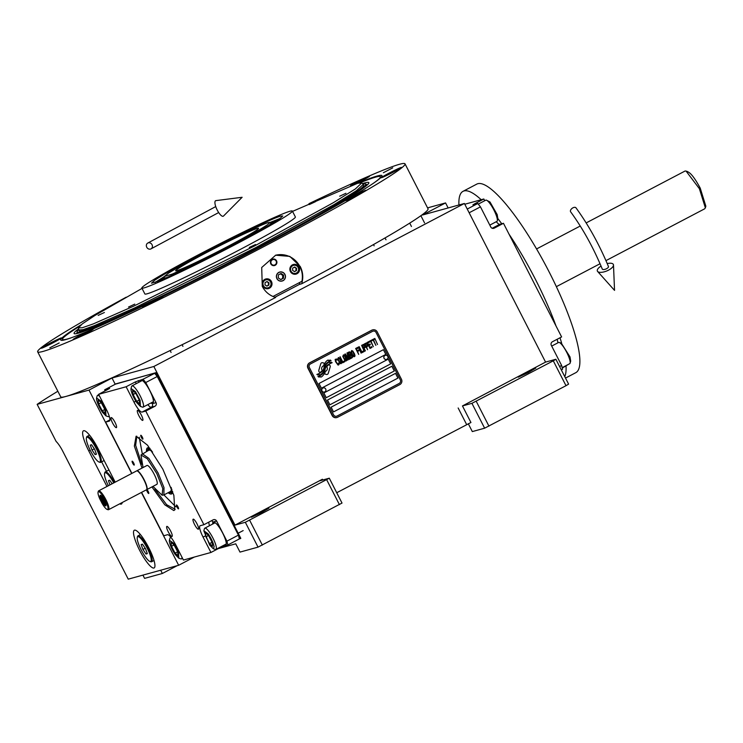 <?xml version="1.0" encoding="UTF-8"?>
<svg xmlns="http://www.w3.org/2000/svg" width="743" height="743" viewBox="0 0 743 743"><rect width="100%" height="100%" fill="white"/><g stroke="black" fill="none" stroke-linecap="round" stroke-linejoin="round"><path stroke-width="1.11" d="M566.008 385.691L553.284 360.829L555.875 359.259L568.599 384.112L566.008 385.691L484.631 428.191L471.916 403.328L462.462 405.938L470.941 422.507L336.728 492.739M468.285 423.705L472.316 431.581L484.631 428.191M235.011 525.106L322.425 479.226L319.834 480.795L329.288 478.195L342.012 503.057L258.044 547.127L245.329 522.273L235.011 525.106L153.838 366.494L464.394 203.48L545.566 362.101L462.462 405.938M535.777 368.091L518.261 377.165L528.338 372.531L535.777 368.091M553.284 360.829L471.916 403.328M545.566 362.101L555.875 359.259M488.94 426.138L476.226 401.285M464.394 203.48L422.563 214.996L445.568 202.923L427.559 207.882M57.852 391.245A246.258 11.433 -27.1 0 0 37.15 404.359L89.011 390.084L112.007 378.011L153.838 366.494M115.211 384.261L112.007 378.011M218.275 548.622L235.754 543.811L239.998 552.095L258.044 547.127M268.929 508.166L251.413 517.239L261.49 512.605L268.929 508.166M245.329 522.273L329.288 478.195M339.421 504.627L326.697 479.774M37.15 404.359L56.134 441.463A13.309 2.907 62.3 0 1 62.811 451.317L128.233 579.159L178.654 565.274L194.313 557.055M448.14 207.956L445.568 202.923M115.202 482.151L97.927 448.4A21.296 4.653 -117.7 0 0 83.448 430.801A21.296 4.653 -117.7 0 0 88.761 450.927L106.936 486.433A21.296 4.653 -117.7 0 0 106.955 486.479M119.744 503.819A21.296 4.653 -117.7 0 0 121.415 504.033A21.296 4.653 -117.7 0 0 122.196 502.537M153.922 568.033A21.296 4.653 -117.7 0 0 154.126 567.949A21.296 4.653 -117.7 0 0 148.581 547.387A21.296 4.653 -117.7 0 0 134.539 530.158A21.296 4.653 -117.7 0 0 134.325 530.233A21.296 4.653 -117.7 0 0 139.879 550.804A21.296 4.653 -117.7 0 0 153.922 568.033M178.654 565.274L141.393 492.46M131.697 473.495L89.011 390.084M262.353 545.083L249.639 520.221M160.683 570.225L162.355 573.475L144.588 578.37L142.925 575.11M177.224 565.664L162.355 573.475M101.642 461.84L106.472 471.285M89.132 434.655A21.296 4.653 -117.7 0 0 89.299 435.249M140.018 534.087A21.296 4.653 -117.7 0 0 140.186 534.681M153.792 560.612A21.296 4.653 -117.7 0 0 154.191 561.086M325.248 371.407A11.591 11.294 74.6 0 1 324.57 373.878L326.205 374.416A1.662 1.616 74.6 0 0 328.239 373.357L330.189 366.931A1.662 1.616 74.6 0 0 329.121 364.841L328.917 364.776A7.718 7.523 74.6 0 0 326.697 366.754A2.926 2.851 74.6 0 1 325.248 371.407L325.267 371.407A2.926 2.851 -105.4 0 1 325.248 371.407L325.276 371.398M327.115 374.444A1.662 1.616 74.6 0 0 328.22 373.357L330.18 366.931A1.662 1.616 74.6 0 0 329.112 364.841L328.908 364.776M336.802 417.547A3.994 3.891 -105.4 0 1 332.158 415.551L307.927 368.203A3.994 3.891 -105.4 0 1 309.562 362.835L371.667 330.236A3.994 3.891 -105.4 0 1 372.568 329.901M336.588 416.229L336.598 416.229A2.666 2.591 -105.4 0 1 336.588 416.229A2.666 2.591 -105.4 0 1 333.579 414.873L309.348 367.525A2.666 2.591 -105.4 0 1 310.435 363.949A2.666 2.591 74.6 0 0 309.367 367.516L333.598 414.863A2.666 2.591 74.6 0 0 337.108 416.024L399.214 383.425A2.666 2.591 74.6 0 0 400.301 379.849L376.079 332.502A2.666 2.591 74.6 0 0 372.568 331.341A2.666 2.591 -105.4 0 1 373.051 331.146A2.666 2.591 -105.4 0 1 373.06 331.146L373.051 331.146M310.453 363.94L372.549 331.341L310.435 363.949M331.109 407.164L333.533 411.901L397.942 378.085L395.517 373.348L331.109 407.164M327.477 400.059L329.901 404.796L394.31 370.98L391.886 366.253L327.477 400.059M323.846 392.954L326.261 397.691L390.679 363.884L388.255 359.148L323.846 392.954M318.998 383.49L321.422 388.227L385.831 354.411L383.407 349.674L318.998 383.49M324.821 371.054A10.123 9.873 74.6 0 1 325.564 367.748A6.863 6.687 74.6 0 1 328.759 364.293A78.869 76.882 74.6 0 1 332.158 362.705L328.926 362.185A12.222 11.907 74.6 0 0 326.697 363.931A6.381 6.213 74.6 0 0 324.951 367.246A238.392 232.373 74.6 0 1 324.45 369.791A10.04 9.789 74.6 0 1 323.391 372.67A6.594 6.427 74.6 0 1 320.604 375.317A47.357 46.159 74.6 0 1 317.911 376.515L321.134 377.063A7.662 7.476 74.6 0 0 324.821 371.054L324.802 371.063A10.123 9.873 -105.4 0 1 325.545 367.748A6.863 6.687 -105.4 0 1 328.74 364.293A78.869 76.882 -105.4 0 1 332.14 362.705L331.248 362.147M330.171 360.03L331.053 360.587A16.615 16.197 74.6 0 0 327.849 362.212A16.615 16.197 -105.4 0 1 331.053 360.587L327.886 360.095A7.226 7.04 74.6 0 0 324.97 363.262A8.777 8.563 74.6 0 0 324.18 366.15A19.234 18.751 74.6 0 1 323.864 368.222A6.241 6.083 74.6 0 1 322.304 371.203A10.504 10.244 74.6 0 1 319.629 373.227A26.729 26.061 74.6 0 1 316.852 374.463L320.001 374.909A7.894 7.69 74.6 0 0 324.31 368.667L324.292 368.667A10.133 9.873 -105.4 0 1 325.137 365.398A7.653 7.458 -105.4 0 1 327.83 362.212A7.653 7.458 74.6 0 0 325.155 365.389A10.133 9.873 74.6 0 0 324.31 368.667M323.707 365.77L323.725 365.77A2.926 2.851 -105.4 0 1 323.716 365.77A2.926 2.851 74.6 0 1 323.762 365.76A11.609 11.312 74.6 0 1 324.44 363.29L322.806 362.751A1.662 1.616 74.6 0 0 320.772 363.819L318.812 370.246A1.662 1.616 74.6 0 0 319.88 372.336L320.084 372.401A7.718 7.523 74.6 0 0 322.304 370.423L322.286 370.423A2.926 2.851 -105.4 0 1 323.707 365.77A2.926 2.851 74.6 0 0 322.304 370.423M339.161 363.522L338.892 362.863L337.731 364.274L336.82 363.318L335.567 360.457L336.254 359.621L337.415 359.974L336.551 358.98L335.158 359.398L335.52 361.6L338.056 365.064L339.105 364.516L338.882 362.872M338.399 357.532L337.694 359.018L339.82 363.178L340.647 363.699L341.641 363.178L341.278 360.977L339.57 358.042L338.399 357.532L339.923 358.488L341.269 360.977L341.715 362.816L340.981 363.68M340.053 356.668L342.755 362.76L344.733 361.72L344.353 360.959L342.699 361.832L340.053 356.668L342.699 361.832M343.47 354.875L342.764 356.361L344.891 360.513L345.718 361.042L346.712 360.522L346.349 358.312L344.641 355.377L343.47 354.875L344.622 355.377L346.34 358.312L346.786 360.16L346.052 361.024M348.922 359.519L349.349 359.287L347.752 354.225L350.473 358.711L347.436 352.786L346.944 353.046L348.82 358.776L345.291 353.919L344.798 354.179L347.826 360.095L345.774 355.265L348.922 359.519L349.368 359.287L347.752 354.225M350.91 358.47L352.461 357.021L350.631 352.869L349.544 351.848L347.882 352.553L350.91 358.479L352.442 357.513L352.377 356.426L350.612 352.879L349.201 351.866M351.68 350.557L350.975 352.052L353.101 356.203L353.928 356.733L354.922 356.213L354.56 354.002L352.851 351.067L351.68 350.557L352.841 351.067L354.55 354.002L355.005 355.841L354.262 356.714M358.683 354.392L357.597 351.448L359.027 350.696L358.637 349.944L357.207 350.696L356.371 349.061L358.024 348.188L357.634 347.436L355.656 348.476L358.683 354.392L357.578 351.458L359.008 350.705L358.628 349.953M361.107 353.12L358.395 347.037M359.175 346.628L361.878 352.721L363.866 351.68L363.476 350.919L361.822 351.792L359.175 346.628M364.302 351.448L361.59 345.365M365.073 351.04L364.033 348.226L365.24 347.436L364.794 345.439L363.708 344.408L362.045 345.124L365.407 350.863L364.051 348.226L365.259 347.427L365.184 346.349L363.364 344.427M367.534 344.641L366.188 343.108L364.525 343.823L367.553 349.739L366.531 346.925L367.739 346.127L367.674 345.049L365.844 343.127M370.033 348.43L372.002 347.399L371.63 346.637L369.977 347.51L368.946 345.495L370.376 344.743L369.995 343.981L368.556 344.733L367.72 343.099L369.373 342.235L368.992 341.474L367.005 342.523L370.033 348.439L372.02 347.399L371.621 346.647M373.339 346.702L370.952 341.241L371.834 340.777L371.528 340.145L369.429 341.241L369.754 341.873L370.636 341.409L373.339 346.702L370.961 341.241L371.844 340.777L371.509 340.155M375.874 345.365L373.488 339.913L374.37 339.449L374.063 338.817L371.964 339.913L372.289 340.545L373.172 340.08L375.874 345.374L373.497 339.904L374.379 339.449L374.045 338.827M377.528 344.501L374.816 338.418M338.195 358.758L338.789 358.293L339.672 358.785L341.046 362.695L340.025 362.751L338.436 360.067L338.176 358.767L338.789 358.293M345.671 360.262L343.498 357.411L343.247 356.101L344.436 355.804L346.266 359.788L345.393 360.253L344.473 359.296L343.229 356.436L343.86 355.628M349.498 354.903L348.597 353.139L349.879 352.628L350.65 354.142L349.498 354.903L348.588 353.139L349.628 352.591M351.402 355.34L352.006 356.789L350.854 357.55L349.888 355.656L351.402 355.34M351.476 351.792L352.071 351.318L352.953 351.81L354.327 355.721L353.603 355.943L352.693 354.987L351.439 352.126L352.071 351.318M364.813 346.702L363.661 347.464L362.695 345.579L363.977 345.068L364.813 346.702M367.293 345.402L366.141 346.164L365.175 344.278L366.457 343.768L367.293 345.402M395.508 373.357L397.932 378.094L333.533 411.891M391.877 366.253L394.292 370.989L329.901 404.796M388.236 359.157L390.66 363.884L326.261 397.691M383.397 349.684L385.812 354.42L321.413 388.217M332.427 415.476L308.196 368.129A3.994 3.891 -105.4 0 1 309.831 362.76L371.946 330.161A3.994 3.891 -105.4 0 1 377.212 331.898L401.443 379.255A3.994 3.891 -105.4 0 1 399.808 384.614L337.694 417.213A3.994 3.891 -105.4 0 1 332.427 415.476L332.158 415.551M329.836 362.76L328.917 362.194M321.134 377.054A7.662 7.476 74.6 0 0 324.802 371.063M320.261 376.506L318.849 377.119M317.725 375.02L319.156 374.388M320.001 374.909A7.894 7.69 74.6 0 0 324.292 368.667M328.759 360.652L327.877 360.104M320.084 372.401A7.718 7.523 74.6 0 0 322.286 370.423M323.744 365.76A11.609 11.312 -105.4 0 1 324.422 363.299L322.787 362.76A1.662 1.616 74.6 0 0 321.877 362.733M338.39 365.045L339.142 363.531M337.034 359.371L336.542 358.99M337.081 360.141L337.016 359.371M336.254 359.621L335.632 360.903L337.731 364.274M340.6 362.928L339.393 361.962L338.176 358.767M342.755 362.751L344.724 361.72L344.334 360.968M350.139 358.878L347.427 352.795M348.82 358.776L345.281 353.919M347.826 360.095L345.755 355.265M350.854 357.55L349.869 355.665L350.919 355.108M353.882 355.953L352.674 354.987L351.458 351.792M357.207 350.696L356.352 349.061L358.005 348.198L357.624 347.445M361.878 352.711L363.847 351.68L363.466 350.928M361.822 351.792L359.166 346.637M363.661 347.464L362.686 345.579L363.726 345.031M367.553 349.739L366.513 346.925L367.72 346.136L367.516 344.641M366.141 346.164L365.166 344.278L366.215 343.73M369.977 347.51L368.937 345.495L370.367 344.743L369.977 343.99M368.556 344.733L367.711 343.108L369.364 342.235L368.974 341.483M369.754 341.873L370.618 341.418M372.289 340.545L373.172 340.08M323.242 387.92A2.127 2.08 -105.4 0 0 321.914 390.902A2.127 2.08 74.6 0 0 324.375 392.035L324.412 392.025A2.127 2.08 74.6 0 0 325.713 389.053A2.127 2.08 -105.4 0 0 323.279 387.911A2.127 2.08 -105.4 0 0 321.979 390.883A2.127 2.08 74.6 0 0 324.412 392.025M385.385 355.312L385.329 355.33A2.127 2.08 -105.4 0 1 385.357 355.321A2.127 2.08 -105.4 0 0 384.02 358.293A2.127 2.08 74.6 0 0 386.49 359.426A2.127 2.08 74.6 0 0 387.818 356.454A2.127 2.08 -105.4 0 0 385.385 355.312A2.127 2.08 -105.4 0 0 384.085 358.275A2.127 2.08 74.6 0 0 386.518 359.417L386.453 359.436M357.81 183.224A180.428 8.377 152.9 0 1 377.249 175.998A180.428 8.377 152.9 0 1 382.013 175.775A180.428 8.377 152.9 0 1 260.18 247.14A180.428 8.377 152.9 0 1 65.44 339.672A180.428 8.377 152.9 0 1 60.815 340.136A180.428 8.377 152.9 0 1 81.006 324.867M126.161 297.209A206.331 9.575 -27.1 0 0 37.67 351.82L60.694 396.808A206.331 9.575 -27.1 0 0 66.09 396.39A206.331 9.575 -27.1 0 0 275.634 297.46C269.663 295.612 265.214 291.925 262.279 286.408L261.703 267.489L275.662 255.211L289.826 256.391L300.228 266.486C303.005 272.096 303.488 277.854 301.686 283.78L299.364 284.42A21.965 21.408 74.6 0 0 299.958 282.321M299.364 284.42L274.938 297.237M301.686 283.78A206.331 9.575 -27.1 0 0 428.042 208.82L405.019 163.841A206.331 9.575 -27.1 0 0 399.623 164.249A206.331 9.575 -27.1 0 0 308.967 203.666M37.67 351.82A206.331 9.575 -27.1 0 0 43.066 351.411A206.331 9.575 -27.1 0 0 245.887 255.973A206.331 9.575 -27.1 0 0 405.019 163.841M392.722 167.872L383.388 172.71L392.722 167.872M59.171 342.96L49.827 347.798L59.171 342.96M355.553 183.902A11.312 0.529 -27.1 0 0 369.605 176.175A11.312 0.529 -27.1 0 0 369.308 176.193A11.312 0.529 -27.1 0 0 360.624 180.187A11.312 0.529 -27.1 0 0 350.51 185.676M116.716 302.568A11.312 0.529 -27.1 0 0 109.119 306.961M61.14 337.954A11.312 0.529 -27.1 0 0 50.022 343.192A11.312 0.529 -27.1 0 0 41.292 348.244A11.312 0.529 -27.1 0 0 41.589 348.226A11.312 0.529 -27.1 0 0 52.716 342.987A11.312 0.529 -27.1 0 0 61.437 337.935A11.312 0.529 -27.1 0 0 61.14 337.954M92.94 329.205A11.312 0.529 -27.1 0 0 81.823 334.434A11.312 0.529 -27.1 0 0 73.093 339.486A11.312 0.529 -27.1 0 0 73.39 339.467A11.312 0.529 -27.1 0 0 84.507 334.229A11.312 0.529 -27.1 0 0 93.237 329.177A11.312 0.529 -27.1 0 0 92.94 329.205M162.559 296.921A11.312 0.529 -27.1 0 0 151.433 302.15A11.312 0.529 -27.1 0 0 142.702 307.203A11.312 0.529 -27.1 0 0 143 307.184A11.312 0.529 -27.1 0 0 154.126 301.946A11.312 0.529 -27.1 0 0 162.856 296.894A11.312 0.529 -27.1 0 0 162.559 296.921M365.612 190.329A11.312 0.529 -27.1 0 0 354.485 195.567A11.312 0.529 -27.1 0 0 345.764 200.619A11.312 0.529 -27.1 0 0 346.062 200.591A11.312 0.529 -27.1 0 0 357.179 195.363A11.312 0.529 -27.1 0 0 365.909 190.31A11.312 0.529 -27.1 0 0 365.612 190.329M401.109 167.444A11.312 0.529 -27.1 0 0 389.982 172.673A11.312 0.529 -27.1 0 0 381.252 177.726A11.312 0.529 -27.1 0 0 381.549 177.707A11.312 0.529 -27.1 0 0 392.675 172.469A11.312 0.529 -27.1 0 0 401.396 167.416A11.312 0.529 -27.1 0 0 401.109 167.444M275.384 255.286A21.965 21.408 -105.4 0 1 299.912 266.579A21.965 21.408 -105.4 0 1 301.937 281.281L272.969 296.485M277.018 278.588A4.523 4.412 74.6 0 0 282.136 280.9A4.523 4.412 74.6 0 0 284.848 274.483A4.523 4.412 74.6 0 0 279.73 272.179A4.523 4.412 74.6 0 0 277.018 278.588M270.786 263.839A3.325 3.241 -105.4 0 1 272.783 259.121A3.325 3.241 -105.4 0 1 276.535 260.821A3.325 3.241 -105.4 0 1 274.548 265.539A3.325 3.241 -105.4 0 1 270.786 263.839M262.818 286.046A4.987 4.867 74.6 0 0 268.455 288.6A4.987 4.867 74.6 0 0 271.446 281.523A4.987 4.867 74.6 0 0 265.808 278.969A4.987 4.867 74.6 0 0 262.818 286.046M290.42 271.557A4.987 4.867 74.6 0 0 296.058 274.102A4.987 4.867 74.6 0 0 299.048 267.025A4.987 4.867 74.6 0 0 293.411 264.48A4.987 4.867 74.6 0 0 290.42 271.557M265.242 279.164A4.987 4.867 -105.4 0 1 266.83 279.201M269.217 287.866A4.987 4.867 -105.4 0 1 267.87 288.721M292.844 264.675A4.987 4.867 -105.4 0 1 294.442 264.712M296.819 273.378A4.987 4.867 -105.4 0 1 295.482 274.232M268.864 287.495A4.124 4.021 74.6 0 0 270.554 281.95A4.124 4.021 74.6 0 0 265.112 280.157A4.124 4.021 74.6 0 0 263.421 285.693A4.124 4.021 74.6 0 0 268.864 287.495M268.994 287.996A4.662 4.542 74.6 0 0 265.632 279.359A4.662 4.542 74.6 0 0 262.846 285.971A4.662 4.542 74.6 0 0 268.994 287.996M268.112 288.349L267.22 288.59A4.662 4.542 -105.4 0 1 266.542 288.721M265.084 282.572L265 284.866L266.904 286.12L268.892 285.08L268.985 282.777L267.071 281.523L265.084 282.572M268.985 282.777L266.626 281.764M268.892 285.08L268.316 285.238L268.409 282.934M266.783 286.046L268.316 285.238M264.099 279.842A4.662 4.542 -105.4 0 1 264.749 279.609L265.632 279.359M296.466 273.006A4.124 4.021 74.6 0 0 298.157 267.461A4.124 4.021 74.6 0 0 292.714 265.66A4.124 4.021 74.6 0 0 291.024 271.204A4.124 4.021 74.6 0 0 296.466 273.006M296.596 273.508A4.662 4.542 74.6 0 0 293.244 264.87A4.662 4.542 74.6 0 0 290.448 271.474A4.662 4.542 74.6 0 0 296.596 273.508M295.714 273.861L294.822 274.102A4.662 4.542 -105.4 0 1 294.144 274.232M292.686 268.084L292.603 270.378L294.507 271.632L296.494 270.582L296.587 268.288L294.683 267.034L292.686 268.084M296.587 268.288L294.228 267.276M296.494 270.582L295.928 270.74L296.011 268.446M294.386 271.548L295.928 270.74M291.702 265.353A4.662 4.542 -105.4 0 1 292.352 265.121L293.244 264.87M272.69 259.149A3.325 3.241 -105.4 0 1 276.359 260.877A3.325 3.241 74.6 0 1 274.455 265.567M271.204 263.626A2.842 2.768 74.6 0 0 274.956 264.861A2.842 2.768 74.6 0 0 276.117 261.044A2.842 2.768 -105.4 0 0 272.375 259.809A2.842 2.768 -105.4 0 0 271.204 263.626M373.58 183.149A178.552 8.284 -27.1 0 0 380.258 176.565A178.552 8.284 -27.1 0 0 375.744 177.085A178.552 8.284 -27.1 0 0 360.271 182.694M79.139 326.558A178.552 8.284 -27.1 0 0 62.477 339.179A178.552 8.284 -27.1 0 0 67.186 339.049A178.552 8.284 -27.1 0 0 71.727 337.619M78.591 328.861A165.559 7.681 152.9 0 0 74.198 333.616A165.559 7.681 152.9 0 0 78.414 333.161A165.559 7.681 -27.1 0 0 239.571 257.394A165.559 7.681 -27.1 0 0 368.89 182.815A165.559 7.681 -27.1 0 0 364.516 182.982A165.559 7.681 152.9 0 0 362.463 183.595M362.993 184.171A162.132 7.523 -27.1 0 1 365.593 184.023A162.132 7.523 -27.1 0 1 243.258 255.304A162.132 7.523 -27.1 0 1 81.377 331.61A162.132 7.523 152.9 0 1 77.105 331.647A162.132 7.523 152.9 0 1 78.749 329.623M363.243 184.468L363.671 185.304A159.736 7.411 -27.1 0 1 240.463 256.623A159.736 7.411 -27.1 0 1 83.448 330.524A159.736 7.411 152.9 0 1 79.269 330.839L78.842 330.003L83.142 329.66L94.324 325.694L134.799 307.871L255.425 247.772L334.155 204.566L356.334 190.765L363.243 184.468L361.804 182.862L357.699 183.261L292.528 211.383M283.055 280.678A4.662 4.542 74.6 0 0 284.959 274.427A4.662 4.542 74.6 0 0 278.811 272.393A4.662 4.542 74.6 0 0 276.907 278.653A4.662 4.542 74.6 0 0 283.055 280.678M278.281 277.928L280.817 279.6L283.473 278.207L283.594 275.142L281.049 273.47L278.393 274.873L278.281 277.928M283.473 278.207L282.609 278.449L282.73 275.384L280.371 273.833M280.631 279.479L282.609 278.449M283.594 275.142L282.73 275.384M201.232 253.92C235.067 236.098 273.22 217.968 280.826 216.092L282.777 215.99L279.377 218.99L269.077 225.37L232.977 245.171L177.614 272.774L158.891 281.04L151.479 283.176L154.46 280.362L164.64 274.009L201.232 253.92M270.015 222.482L280.13 218.461M155.027 282.479L164.203 276.628M235.299 244.54A84.526 3.919 152.9 0 1 141.857 288.052A84.526 3.919 152.9 0 1 198.91 254.552A84.526 3.919 -27.1 0 1 292.352 211.04A84.526 3.919 -27.1 0 1 235.299 244.54M78.386 327.923L78.842 330.003M292.352 211.04L295.38 216.956A84.526 3.919 -27.1 0 1 238.327 250.456A84.526 3.919 152.9 0 1 144.885 293.968L141.857 288.052M142.034 288.395L94.909 315.478L82.38 323.809L78.377 327.904L82.324 327.737L93.256 323.92L133.48 306.255L254.403 246.026L333.403 202.653L355.377 188.936L361.804 182.862M339.69 196.198L345.941 193.282L339.69 196.198M309.32 204.557L315.571 201.641L309.32 204.557M98.15 315.404L104.401 312.497L98.15 315.404M128.52 307.045L134.771 304.128L128.52 307.045M249.286 247.438L255.546 244.521L249.286 247.438M268.446 222.594C264.415 223.132 229.15 239.887 204.316 253.066L179.351 266.644L168.587 273.071L164.203 276.563L172.357 274.037L191.88 265.14L229.893 246.026L259.038 230.033L267.647 224.674L269.969 222.445L268.446 222.594M268.957 225.445L271.037 223.439L269.969 222.445M164.203 276.563L164.389 278.021L167.231 277.501M227.135 246.787A46.586 2.164 -27.1 0 0 258.583 228.324A46.586 2.164 -27.1 0 0 207.083 252.304A46.586 2.164 -27.1 0 0 175.636 270.768A46.586 2.164 -27.1 0 0 227.135 246.787M277.52 220.216L270.61 223.03M164.305 277.427L157.98 281.393M164.482 278.207A64.557 3 -27.1 0 0 162.643 279.489M271.13 223.634A64.557 3 152.9 0 1 273.248 222.891M271.037 223.439L271.344 224.033A61.818 2.87 152.9 0 1 271.501 223.94M568.451 364.349L562.284 368.054M561.327 369.912L562.581 369.252L561.624 365.463L551.325 345.337A2.666 2.591 -105.4 0 1 552.42 341.761L561.615 336.932L503.466 223.299L494.262 228.129A2.666 2.591 -105.4 0 1 490.751 226.968L480.452 206.842L469.149 212.777M559.6 366.531L561.624 365.463M467.245 209.062L477.777 203.526L480.452 206.842M477.777 203.526L472.91 204.873L474.638 203.823L474.898 204.325M464.784 204.241L483.842 198.994L474.638 203.823M483.842 198.994L484.724 200.721M503.466 223.299L499.742 224.321A11.981 2.619 62.3 0 1 496.315 221.702M558.002 342.774A11.981 2.619 62.3 0 1 557.315 339.198M551.705 346.08L558.587 342.467A11.981 2.619 62.3 0 1 559.247 342.458A11.981 2.619 62.3 0 1 569.296 358.302A11.981 2.619 62.3 0 1 570.104 363.141A11.981 2.619 62.3 0 1 569.723 363.68L562.172 367.646M559.247 342.458L561.29 343.145L569.992 356.881L570.689 361.07L570.104 363.141M478.251 204.121L485.773 200.173A11.981 2.619 62.3 0 1 486.433 200.164L489.99 201.985L497.178 214.588L497.875 218.776L497.29 220.847A11.981 2.619 62.3 0 1 496.909 221.386L489.804 225.12M486.433 200.164A11.981 2.619 62.3 0 1 488.188 201.474A11.981 2.619 62.3 0 1 496.482 216.009A11.981 2.619 62.3 0 1 497.29 220.847M175.19 509.299L166.627 504.692L154.943 489.163M141.904 464.319L135.644 445.298L136.833 436.225M136.22 383.657L135.328 381.93L126.134 386.759L98.624 394.329L109.62 388.45L104.679 389.796L116.187 383.76L154.581 373.181L157.256 376.497L238.419 535.118L239.385 538.907L227.878 544.944L226.921 541.155L216.622 521.029A2.666 2.591 -105.4 0 0 213.111 519.868L203.907 524.707L200.183 525.728A11.981 2.619 -117.7 0 0 200.071 525.775A11.981 2.619 -117.7 0 0 203.062 537.096L204.938 536.102M135.328 381.93L143.074 379.218L156.011 372.652L115.406 384.159M157.256 376.497L145.749 382.534L143.074 379.218M145.749 382.534L156.049 402.66A2.666 2.591 -105.4 0 1 154.962 406.235L151.238 407.257A11.981 2.619 62.3 0 1 147.811 404.638M203.907 524.707L145.758 411.065L154.962 406.235M238.419 535.118L226.921 541.155M227.878 544.944L219.947 547.285M141.597 492.358L163.794 535.749L167.519 534.719A11.981 2.619 -117.7 0 1 175.552 544.665L183.428 560.055L210.938 552.476L220.132 547.647M131.892 473.393L105.645 422.108L109.955 419.851M104.679 389.796L104.986 390.994M194.573 524.521A5.656 1.235 -117.7 0 0 198.418 529.192A5.656 1.235 -117.7 0 0 197.006 523.852A5.656 1.235 -117.7 0 0 193.161 519.181A5.656 1.235 -117.7 0 0 194.573 524.521M138.885 415.709A5.656 1.235 -117.7 0 0 142.74 420.38A5.656 1.235 -117.7 0 0 141.328 415.04A5.656 1.235 -117.7 0 0 137.474 410.368A5.656 1.235 -117.7 0 0 138.885 415.709M114.989 422.293A5.656 1.235 -117.7 0 0 111.144 417.612A5.656 1.235 -117.7 0 0 112.555 422.962A5.656 1.235 -117.7 0 0 116.4 427.634A5.656 1.235 -117.7 0 0 114.989 422.293M170.667 531.106A5.656 1.235 -117.7 0 0 166.822 526.425A5.656 1.235 -117.7 0 0 168.234 531.774A5.656 1.235 -117.7 0 0 172.079 536.446A5.656 1.235 -117.7 0 0 170.667 531.106M107.382 389.731A12.65 2.758 -117.7 0 0 106.778 389.769A12.65 2.758 -117.7 0 0 106.407 390.251M98.624 394.329L106.5 409.718A11.981 2.619 -117.7 0 1 109.49 421.04A11.981 2.619 -117.7 0 1 109.37 421.086L109.593 420.965M177.958 506.791A2.192 0.483 -117.7 0 0 176.463 504.971A2.192 0.483 -117.7 0 0 177.01 507.051A2.192 0.483 -117.7 0 0 178.506 508.862A2.192 0.483 -117.7 0 0 177.958 506.791M142.284 437.079A2.192 0.483 -117.7 0 0 140.789 435.268A2.192 0.483 -117.7 0 0 141.337 437.339A2.192 0.483 -117.7 0 0 142.832 439.159A2.192 0.483 -117.7 0 0 142.284 437.079M142.024 468.071L134.353 446.097L136.099 436.215L147.56 445.233L162.847 469.167L173.862 495.349L174.772 509.902L173.778 510.534L164.788 504.813L151.925 486.934M146.612 489.702A10.653 2.322 -117.7 0 0 146.631 489.702A2.192 0.483 -117.7 0 0 147.253 491.69A2.192 0.483 -117.7 0 0 148.739 493.501A2.192 0.483 -117.7 0 0 148.191 491.429A2.192 0.483 -117.7 0 0 146.826 489.609M133.656 463.019A2.192 0.483 -117.7 0 0 132.161 461.199A2.192 0.483 -117.7 0 0 132.709 463.279A2.192 0.483 -117.7 0 0 134.204 465.09A2.192 0.483 -117.7 0 0 133.656 463.019M105.645 422.108L109.37 421.086M210.938 552.476L203.062 537.096M145.758 411.065L142.034 412.086L151.238 407.257A2.666 2.591 -105.4 0 0 152.324 403.681L150.922 403.003M126.134 386.759L134 402.149A11.981 2.619 -117.7 0 0 142.034 412.086M151.878 402.502A12.65 2.758 -117.7 0 0 152.844 402.725A12.65 2.758 -117.7 0 0 152.974 402.678A12.65 2.758 -117.7 0 0 149.677 390.465A12.65 2.758 -117.7 0 0 141.337 380.24A12.65 2.758 -117.7 0 0 141.216 380.286A12.65 2.758 -117.7 0 0 140.743 381.28M224.692 544.795A12.65 2.758 -117.7 0 0 225.788 544.972A12.65 2.758 -117.7 0 0 222.631 533.028A12.65 2.758 -117.7 0 0 214.03 522.58A12.65 2.758 -117.7 0 0 213.557 523.574M169.367 541.601C170.119 545.427 172.088 549.746 175.255 554.557L178.794 558.188L178.459 552.086L173.825 543.43L169.385 540.272L169.367 541.601M178.794 558.188L180.828 558.875A11.981 2.619 -117.7 0 0 181.487 558.875A11.981 2.619 -117.7 0 0 181.933 557.129M171.289 537.774A11.981 2.619 -117.7 0 0 170.351 537.663A11.981 2.619 -117.7 0 0 169.98 538.201L169.385 540.272M177.596 551.668L174.011 544.87L170.955 542.195L171.484 546.309L175.069 553.108L178.125 555.792L177.596 551.668M175.069 553.108L177.614 551.78M171.484 546.309L174.057 544.963M139.22 437.172L142.266 453.667M163.924 494.922L175.766 506.791M150.049 448.438A26.014 5.684 -117.7 0 0 148.052 447.723A26.014 5.684 -117.7 0 0 146.492 451.447M172.636 491.485A26.014 5.684 62.3 0 1 172.097 493.528A26.014 5.684 62.3 0 1 168.141 492.702M151.498 450.444A24.417 5.331 -117.7 0 0 147.569 450.017L148.21 448.577A25.401 5.545 62.3 0 1 148.832 447.843M172.441 492.823A25.401 5.545 62.3 0 1 171.484 492.915L169.933 492.628A24.417 5.331 62.3 0 1 168.967 492.265M147.569 450.017A24.417 5.331 -117.7 0 0 147.309 451.02M171.809 489.145A24.417 5.331 62.3 0 1 169.933 492.628M152.575 451.995A23.293 5.09 -117.7 0 0 148.721 450.277L141.012 454.939M171.159 487.38A23.293 5.09 62.3 0 1 170.379 491.522L163.878 494.94L163.999 487.603L158.064 472.929L148.841 458.366L142.229 453.685M239.357 538.916L240.816 538.369L156.011 372.652M116.159 383.769L115.323 384.001M240.24 538.675L155.436 372.949M130.991 389.824C131.752 393.651 133.712 397.969 136.879 402.78L140.418 406.412L140.093 400.31L135.458 391.654L131.019 388.496L130.991 389.824M140.418 406.412L142.452 407.099A11.981 2.619 -117.7 0 0 143.111 407.099A11.981 2.619 -117.7 0 0 142.322 400.709A11.981 2.619 -117.7 0 0 136.721 390.066A11.981 2.619 -117.7 0 0 131.975 385.886A11.981 2.619 -117.7 0 0 131.604 386.425L131.019 388.496M139.22 399.892L135.644 393.093L132.588 390.419L133.108 394.533L136.693 401.331L139.749 404.016L139.22 399.892M136.693 401.331L139.238 400.003M133.108 394.533L135.69 393.186M214.16 546.904C213.399 543.077 211.439 538.759 208.272 533.948L203.833 530.781L209.693 545.074L213.241 548.705L214.16 546.904M213.241 548.705L215.275 549.393A11.981 2.619 -117.7 0 0 215.934 549.393A11.981 2.619 -117.7 0 0 216.334 547.312A11.981 2.619 -117.7 0 0 209.535 532.36A11.981 2.619 -117.7 0 0 204.799 528.18A11.981 2.619 -117.7 0 0 204.418 528.719L203.833 530.781M205.932 536.827L209.507 543.625L212.563 546.309L212.034 542.186L208.458 535.387L205.402 532.712L205.932 536.827L208.504 535.48M209.507 543.625L212.052 542.297M96.544 399.307C97.305 403.133 99.274 407.452 102.441 412.263L105.98 415.894L105.645 409.792L101.011 401.136L96.571 397.979L96.544 399.307M105.98 415.894L108.014 416.582A11.981 2.619 -117.7 0 0 108.673 416.582A11.981 2.619 -117.7 0 0 109.1 415.792M99.683 396.4A11.981 2.619 -117.7 0 0 97.537 395.369A11.981 2.619 -117.7 0 0 97.157 395.908L96.571 397.979M104.782 409.374L101.197 402.576L98.141 399.901L98.67 404.016L102.255 410.814L105.311 413.498L104.782 409.374M102.255 410.814L104.791 409.486M98.67 404.016L101.243 402.669M146.631 489.702A10.653 2.322 -117.7 0 0 146.733 489.656A10.653 2.322 -117.7 0 0 144.077 479.597A10.653 2.322 -117.7 0 0 136.935 470.756A10.653 2.322 -117.7 0 0 136.833 470.802A10.653 2.322 -117.7 0 0 136.721 470.876A10.653 2.322 62.3 0 1 143.724 479.495A10.653 2.322 62.3 0 1 146.501 489.776A10.653 2.322 62.3 0 1 146.399 489.823M162.16 495.228L163.878 494.94M152.956 486.396L162.113 495.237L162.782 488.56L156.81 473.56L147.346 458.784L140.975 454.976L143.055 467.533M156.745 484.39A10.653 2.322 -117.7 0 0 156.857 484.343A10.653 2.322 -117.7 0 0 154.08 474.062A10.653 2.322 -117.7 0 0 147.058 465.443A10.653 2.322 -117.7 0 0 146.956 465.489A10.653 2.322 -117.7 0 0 146.863 465.545M686.857 171.587C690.006 171.921 694.464 177.438 700.24 188.155L705.831 206.173M586.171 222.909L685.102 171.001L686.068 171.085L699.377 188.685L705.358 207.836L704.689 208.802L605.972 260.626M458.942 204.975A106.49 23.256 62.3 0 1 462.991 191.35L476.792 184.106A106.49 23.256 62.3 0 1 508.231 206.972A106.49 23.256 62.3 0 1 565.144 306.655A106.49 23.256 62.3 0 1 575.788 372.689L565.507 378.076M497.912 218.637A106.49 23.256 62.3 0 1 501.748 223.773M509.085 234.268A106.49 23.256 62.3 0 1 556.005 325.963M560.018 337.777A106.49 23.256 62.3 0 1 561.671 343.331M566.027 366.085A106.49 23.256 62.3 0 1 564.782 376.664M462.991 191.35A106.49 23.256 62.3 0 1 481.185 199.728M87.117 436.392A14.646 3.195 -117.7 0 1 97.073 448.493A14.646 3.195 62.3 0 1 100.723 462.322A14.646 3.195 62.3 0 1 99.915 462.332L99.07 462.044A13.978 3.056 62.3 0 1 90.34 450.49A13.978 3.056 -117.7 0 1 86.411 437.915L86.652 437.06A14.646 3.195 -117.7 0 1 87.117 436.392L89.532 435.129M86.411 437.915A13.978 3.056 -117.7 0 1 96.358 448.837A13.978 3.056 62.3 0 1 99.07 462.044M94.667 449.301L91.584 444.741L90.256 445.113L92.021 450.026L95.104 454.577L96.432 454.214L94.667 449.301M95.104 454.577L96.33 453.936M92.021 450.026L94.342 448.809M114.468 482.541A14.646 3.195 -117.7 0 0 105.283 471.907A14.646 3.195 -117.7 0 0 104.828 472.567L104.577 473.43A13.978 3.056 -117.7 0 0 108.376 485.736M113.763 482.904A13.978 3.056 -117.7 0 0 104.577 473.43M112.128 483.767L109.76 480.257L108.432 480.619L109.964 484.9M137.994 535.833A14.646 3.195 -117.7 0 1 147.95 547.925A14.646 3.195 62.3 0 1 151.609 561.754A14.646 3.195 62.3 0 1 150.801 561.764L149.956 561.476A13.978 3.056 62.3 0 1 141.216 549.922A13.978 3.056 -117.7 0 1 137.288 537.347L137.539 536.492A14.646 3.195 -117.7 0 1 137.994 535.833L140.408 534.561M137.288 537.347A13.978 3.056 -117.7 0 1 147.235 548.269A13.978 3.056 62.3 0 1 149.956 561.476M145.554 548.733L142.47 544.182L141.142 544.545L142.907 549.458L145.99 554.009L147.309 553.646L145.554 548.733M145.99 554.009L147.216 553.368M142.907 549.458L145.219 548.241M572.927 207.826A3.325 1.895 -36.6 0 1 575.983 207.836C588.577 225.157 599.397 244.726 608.452 266.533A3.325 1.337 -22.1 0 1 606.594 268.687A3.325 1.337 -22.1 0 1 602.285 269.04C593.425 247.716 582.874 228.64 570.633 211.811A3.325 1.895 -36.6 0 1 572.927 207.826M601.068 266.078A8.656 3.474 -22.1 0 0 597.623 271.464A8.656 3.474 -22.1 0 0 608.554 270.136A8.656 3.474 -22.1 0 0 613.495 265.028A8.656 3.474 -22.1 0 0 607.235 263.57M146.743 247.233A3.325 2.926 -122 0 0 152.027 244.698A3.325 2.926 -122 0 0 146.743 247.233M217.207 210.028A8.656 2.703 -116.2 0 1 215.897 200.619L242.125 197.285L223.494 216.055A8.656 2.703 -116.2 0 1 217.207 210.028M99.776 498.85L102.116 503.438A9.984 2.183 -117.7 0 0 107.113 509.419A9.984 2.183 -117.7 0 0 107.568 509.457A9.984 2.183 -117.7 0 0 105.172 499.983A9.984 2.183 -117.7 0 0 98.475 491.699A9.984 2.183 -117.7 0 0 98.067 492.182A9.984 2.183 -117.7 0 0 99.776 498.85L100.769 500.011M107.113 509.419L107.958 509.707A10.653 2.322 -117.7 0 0 108.441 509.744A10.653 2.322 -117.7 0 0 108.543 509.698A10.653 2.322 -117.7 0 0 105.775 499.417A10.653 2.322 -117.7 0 0 98.754 490.807A10.653 2.322 -117.7 0 0 98.643 490.844A10.653 2.322 -117.7 0 0 98.308 491.327L98.067 492.182M104.308 500.215A5.99 1.31 -117.7 0 0 100.24 495.275A5.99 1.31 -117.7 0 0 101.735 500.931A5.99 1.31 -117.7 0 0 105.803 505.881A5.99 1.31 -117.7 0 0 104.308 500.215M101.726 501.869L102.116 503.438M100.751 496.138C100.881 499.472 102.395 502.435 105.292 505.017C105.812 504.571 105.413 502.992 104.094 500.28L100.546 496.38L100.834 495.405M105.292 505.017L106.035 505.314M103.147 502.101L104.419 503.308L104.289 501.785L101.624 497.838L103.147 502.101L104.178 501.562M101.745 499.37L102.701 498.869M458.152 407.981L466.632 424.55M322.815 479.978L322.425 479.226M106.936 486.433L108.348 485.69M88.761 450.927L90.182 450.184M499.742 224.321L492.228 228.268M493.222 228.417L494.262 228.129M134 402.149L135.83 401.192M139.034 382.181L138.207 380.565M156.049 402.66L152.324 403.681M212.554 524.103L212.897 522.06L216.622 521.029M212.897 522.06A2.666 2.591 74.6 0 0 211.43 520.759M223.011 546.281L222.761 545.808M209.498 525.71A11.981 2.619 62.3 0 1 208.811 522.134M380.258 176.565L381.215 177.178M62.477 339.179L62.421 340.322M77.105 331.647L76.761 333.57M365.593 184.023L367.348 184.868M424.55 222.891L420.882 215.711M411.446 226.494L409.718 223.114M100.992 383.787L100.537 382.905M385.988 239.785L385.041 237.936M374.138 245.84L373.488 244.568M182.936 346.368L182.091 344.715M171.085 352.433L170.119 350.538M164.389 278.021L164.695 278.616M182.546 558.318L181.487 558.875M170.946 537.347L170.351 537.663M166.135 390.512L165.355 390.911M158.853 376.283L158.083 376.692M153.448 401.675L143.111 407.099M142.312 380.462L131.975 385.886M231.667 518.577L230.897 518.985M243.175 530.586L238.178 533.205M215.126 522.756L204.799 528.18M226.262 543.969L215.934 549.393M109.258 416.275L108.673 416.582M98.81 394.7L97.537 395.369M146.733 489.656L156.857 484.343M136.833 470.802L146.956 465.489M705.85 206.117L705.358 207.836M687.758 171.661L686.068 171.085M580.264 226.011L536.567 248.942M600.056 263.728L556.358 286.659M100.723 462.322L104.141 460.53M105.283 471.907L108.97 469.975M151.609 561.754L154.024 560.491M613.495 265.028L614.535 290.383L597.623 271.464M151.154 248.784L218.674 212.554M147.616 243.147L215.73 206.582M136.601 470.923L98.643 490.844M146.501 489.776L108.543 509.698"/></g></svg>
